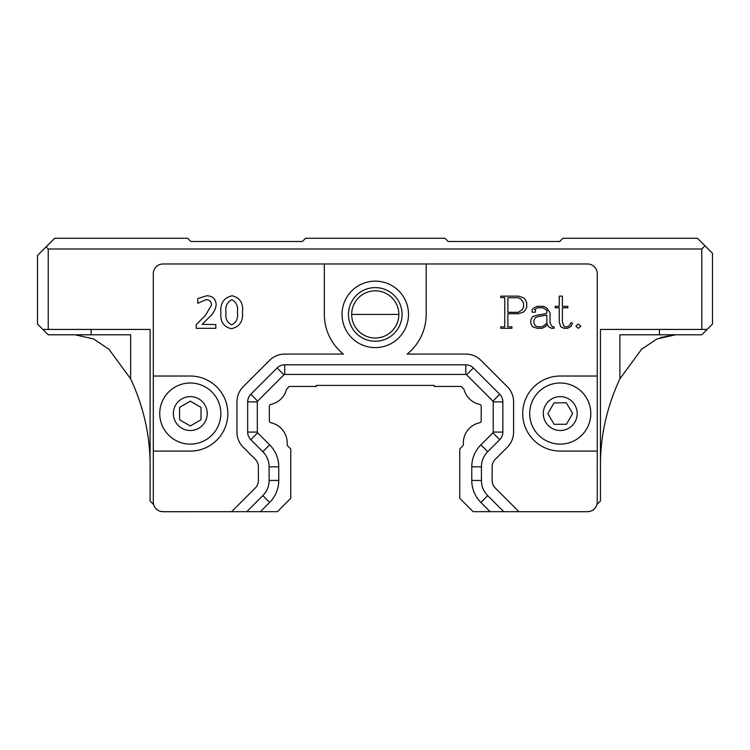 <?xml version="1.0" encoding="UTF-8"?>
<svg xmlns="http://www.w3.org/2000/svg" width="750" height="750" viewBox="0 0 750 750"><rect width="100%" height="100%" fill="white"/><g stroke="black" fill="none" stroke-linecap="round" stroke-linejoin="round"><path stroke-width="1.12" d="M163.659 511.716L160.444 511.341M163.069 511.678A10.725 10.725 0 0 0 164.025 511.716L271.791 511.678M153.637 504.544L150.094 500.991L150.094 329.428L48.225 329.428L48.225 249L701.775 249L701.775 329.428L600.45 329.428L600.45 500.991L596.897 504.544M586.875 511.716L590.091 511.341M478.744 511.678L586.509 511.716A10.725 10.725 0 0 0 587.466 511.678M48.225 329.428L42.862 329.428L37.5 324.066L37.5 255.441L54.656 238.284L187.622 238.284L190.838 241.5L302.353 241.5L305.569 238.284L444.966 238.284L448.181 241.5L559.697 241.5L562.913 238.284L697.491 238.284L712.5 253.294L712.5 324.066L701.775 334.791L619.884 334.791L619.884 378.825C606.431 407.775 599.953 437.775 600.45 468.825M48.225 249L46.078 246.862M701.775 249L704.991 245.784M701.775 329.428L707.137 329.428M75.028 334.791L93.666 338.981L108.909 349.219L130.65 378.825C144.103 407.775 150.581 437.775 150.094 468.825C150.581 437.775 144.103 407.775 130.65 378.825L130.65 334.791L48.225 334.791L42.862 329.428M619.884 378.825L641.625 349.219L656.878 338.981L675.506 334.791L660.375 337.538M568.106 443.091A30.562 30.562 0 0 0 568.106 384.037M545.728 386.672A30.562 30.562 0 0 0 545.728 440.456M434.241 385.397L316.294 385.397L434.241 385.397L434.241 386.466L461.278 386.466L463.556 388.744A1.931 1.931 0 0 1 464.053 389.597A20.738 20.738 0 0 0 479.681 404.4A1.931 1.931 0 0 1 481.209 406.284L481.209 420.844A1.931 1.931 0 0 1 479.681 422.728A20.738 20.738 0 0 0 463.369 444.45A1.931 1.931 0 0 1 462.806 445.95L459.759 448.988L459.759 498.309L473.137 511.678L587.578 511.678A9.647 9.647 0 0 0 597.234 502.022L597.234 451.088L560.241 451.088A37.528 37.528 0 0 1 522.703 413.559A37.528 37.528 0 0 1 560.241 376.031L597.234 376.031L597.234 451.088M560.475 444.122A30.562 30.562 0 0 0 586.584 398.081A30.562 30.562 0 0 0 533.653 398.484A30.562 30.562 0 0 0 560.475 444.122M566.512 424.237L554.128 424.331L547.856 413.653L553.959 402.891L566.344 402.797L572.616 413.466L566.512 424.237M175.022 387.094A30.562 30.562 0 0 0 175.022 440.025A30.562 30.562 0 0 0 220.856 413.559A30.562 30.562 0 0 0 175.022 387.094M179.578 407.372L190.303 401.184L201.019 407.372L201.019 419.756L190.303 425.944L179.578 419.756L179.578 407.372M375.272 287.616A26.803 26.803 0 0 1 398.484 327.825A26.803 26.803 0 0 1 352.05 327.825A26.803 26.803 0 0 1 375.272 287.616M375.272 290.831A23.587 23.587 0 0 0 354.834 326.212A23.587 23.587 0 0 0 395.7 326.212A23.587 23.587 0 0 0 375.272 290.831M351.675 314.419L398.859 314.419M408.506 314.372A33.244 33.244 0 0 1 358.65 343.163A33.244 33.244 0 0 1 358.65 285.591A33.244 33.244 0 0 1 408.506 314.372M153.309 451.088L153.309 376.031L190.303 376.031A37.528 37.528 0 0 1 227.831 413.559A37.528 37.528 0 0 1 190.303 451.088L153.309 451.088L153.309 502.022A9.647 9.647 0 0 0 162.956 511.678L277.406 511.678L290.775 498.309L290.775 448.988L287.728 445.95A1.931 1.931 0 0 1 287.166 444.45A20.738 20.738 0 0 0 270.853 422.728A1.931 1.931 0 0 1 269.325 420.844L269.325 406.284A1.931 1.931 0 0 1 270.853 404.4A20.738 20.738 0 0 0 286.481 389.597A1.931 1.931 0 0 1 286.978 388.744L289.256 386.466L316.294 386.466L316.294 385.397M153.309 376.031L153.309 273.628A9.647 9.647 0 0 1 162.956 263.981L587.578 263.981A9.647 9.647 0 0 1 597.234 273.628L597.234 376.031M246.769 511.678L262.828 495.619A21.45 21.45 0 0 0 269.109 480.45L269.109 466.837A21.45 21.45 0 0 0 262.828 451.678L250.809 439.65A10.725 10.725 0 0 1 247.669 432.075L247.669 401.869A10.725 10.725 0 0 1 250.809 394.284L277.144 367.95A10.725 10.725 0 0 1 284.728 364.809L465.816 364.809A10.725 10.725 0 0 1 473.391 367.95L499.725 394.284A10.725 10.725 0 0 1 502.866 401.869L502.866 432.075A10.725 10.725 0 0 1 499.725 439.65L487.706 451.678A21.45 21.45 0 0 0 481.425 466.837L481.425 480.45A21.45 21.45 0 0 0 487.706 495.619L503.766 511.678M231.609 511.678L255.253 488.034A10.725 10.725 0 0 0 258.394 480.45L258.394 466.837A10.725 10.725 0 0 0 255.253 459.262L243.225 447.234A21.45 21.45 0 0 1 236.944 432.075L236.944 401.869A21.45 21.45 0 0 1 243.225 386.7L269.559 360.366A21.45 21.45 0 0 1 284.728 354.084L343.378 354.084A50.934 50.934 0 0 1 324.337 314.372L324.337 263.981M231.422 328.716C223.603 326.916 220.097 321.628 220.912 312.844C220.022 303.45 223.753 297.759 232.097 295.763C239.981 297.703 243.441 303.141 242.484 312.084C243.291 321.262 239.606 326.803 231.422 328.716C239.606 326.803 243.291 321.262 242.484 312.084C243.441 303.141 239.981 297.703 232.097 295.763C223.753 297.759 220.022 303.45 220.912 312.844C220.097 321.628 223.603 326.916 231.422 328.716M202.078 324.403L215.812 324.497L215.812 328.322L196.2 328.322L196.2 324.647L205.453 315.356L211.5 305.1C211.378 301.509 209.503 299.7 205.866 299.691L197.766 303.319L197.766 298.612L206.662 295.763C212.55 295.903 215.728 298.856 216.206 304.622C215.522 309.769 213.122 314.053 208.987 317.466L202.078 324.403M426.197 263.981L426.197 314.372A50.934 50.934 0 0 1 407.166 354.084L465.816 354.084A21.45 21.45 0 0 1 480.975 360.366L507.309 386.7A21.45 21.45 0 0 1 513.591 401.869L513.591 432.075A21.45 21.45 0 0 1 507.309 447.234L495.291 459.262A10.725 10.725 0 0 0 492.15 466.837L492.15 480.45A10.725 10.725 0 0 0 495.291 488.034L518.934 511.678M525.178 299.494L526.716 302.653L526.716 307.191L525.178 310.331L523.406 312.056L518.597 313.688L507.881 313.688L507.881 326.859L511.922 326.859L511.922 328.312L500.728 328.312L500.728 326.859L504.75 326.859L504.75 297.609L500.728 297.609L500.728 296.147L518.625 296.147L523.434 297.787L525.178 299.494M559.237 306.347L559.237 296.147L562.378 296.147L562.378 306.347L567.853 306.347L567.853 307.791L562.378 307.791L562.378 321.722L563.728 325.875L564.722 326.859L566.897 326.859L569.428 325.584L571.031 322.622L572.522 323.287L570.928 326.541L567.422 328.312L563.981 328.312L560.681 326.644L559.237 321.853L559.237 307.791L555.216 307.791L555.216 306.347L559.237 306.347M552.403 326.859L554.072 326.859L554.072 328.312L551.606 328.312L548.362 326.672L547.369 324.197L545.391 326.644L542.025 328.312L537.216 328.312L532.463 326.737L530.812 323.381L530.812 320.081L532.472 316.725L537.234 315.141L545.803 313.744L546.9 312.656L546.9 310.312L542.991 307.791L537.628 307.791L534.562 309.6L535.416 309.6L535.416 312.197L532.125 312.197L532.125 309.703L533.878 307.913L537.056 306.347L543.413 306.347L546.806 308.025L550.041 312.853L550.041 323.1L552.403 326.859M580.894 326.175L578.325 328.312L575.897 326.175L578.325 324L580.894 326.175M260.419 511.678L269.653 502.444L262.828 495.619A21.45 21.45 0 0 0 269.109 480.45L278.766 480.45L278.766 466.837L269.109 466.837A21.45 21.45 0 0 0 262.828 451.678L269.653 444.853L257.634 432.834A1.069 1.069 94.7 0 1 257.316 432.075L257.316 401.869A1.069 1.069 -157.5 0 1 257.634 401.109L283.969 374.775A1.069 1.069 -112.5 0 1 284.728 374.456L465.816 374.456A1.069 1.069 -67.5 0 1 466.566 374.775L492.909 401.109A1.069 1.069 -22.5 0 1 493.219 401.869L493.219 432.075A1.069 1.069 -85.9 0 1 492.909 432.834L480.881 444.853L487.706 451.678A21.45 21.45 0 0 0 481.425 466.837L471.769 466.837L471.769 480.45L481.425 480.45A21.45 21.45 0 0 0 487.706 495.619L480.881 502.444L490.116 511.678M197.766 303.319L205.866 299.691C209.503 299.7 211.378 301.509 211.5 305.1L205.453 315.356M480.881 502.444A31.097 31.097 0 0 1 471.769 480.45M471.769 466.837A31.097 31.097 0 0 1 480.881 444.853M269.653 444.853A31.097 31.097 0 0 1 278.766 466.837M278.766 480.45A31.097 31.097 0 0 1 269.653 502.444M231.741 324.797C227.072 322.631 225.159 318.581 226.013 312.656C225.094 306.431 227.044 302.109 231.862 299.691C236.447 302.137 238.284 306.375 237.384 312.403C238.266 318.375 236.381 322.509 231.741 324.797M523.575 307.031L523.575 303.028L520.931 299.091L518.278 297.759L507.881 297.759L507.881 312.309L518.288 312.309L522.234 309.684L523.575 307.031M546.797 315.122L546.9 322.931L544.219 325.528L541.528 326.859L537.609 326.859L535.266 325.716L533.953 323.128L533.953 320.381L535.256 317.831L537.731 316.65L546.797 315.122M91.116 334.791L91.116 329.428M659.419 334.791L659.419 329.428M487.706 451.678L483.609 447.581M262.828 495.619L265.491 498.272M266.925 447.581L262.828 451.678M560.363 430.5A16.941 16.941 0 0 1 545.503 405.206A16.941 16.941 0 0 1 574.847 404.981A16.941 16.941 0 0 1 560.363 430.5M181.828 398.888A16.941 16.941 0 0 1 207.244 413.559A16.941 16.941 0 0 1 181.828 428.231A16.941 16.941 0 0 1 181.828 398.888M465.816 374.456L465.816 364.809M284.728 364.809L284.728 374.456M277.144 367.95L283.969 374.775M250.809 394.284L257.634 401.109M247.669 401.869L257.316 401.869M247.669 432.075L257.316 432.075M250.809 439.65L257.634 432.834M499.725 439.65L492.909 432.834M502.866 432.075L493.219 432.075M502.866 401.869L493.219 401.869M499.725 394.284L492.909 401.109M473.391 367.95L466.566 374.775"/></g></svg>
